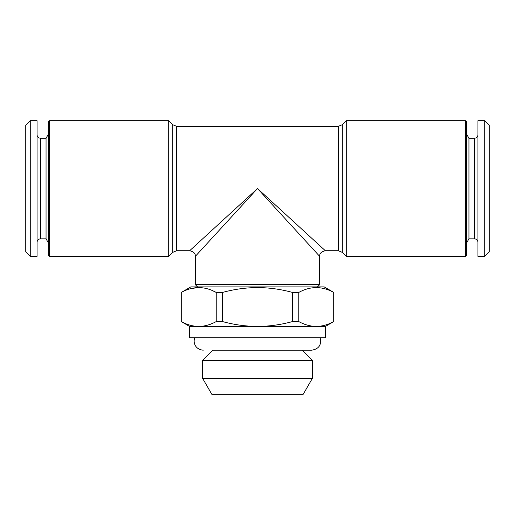 <?xml version="1.0" encoding="UTF-8"?>
<svg xmlns="http://www.w3.org/2000/svg" width="515" height="515" viewBox="0 0 515 515"><rect width="100%" height="100%" fill="white"/><g stroke="black" fill="none" stroke-linecap="round" stroke-linejoin="round"><path stroke-width="0.77" d="M30.269 120.71L30.269 256.367L25.75 251.848L25.75 125.235L30.269 120.71L37.054 120.71L37.054 256.367L30.269 256.367M298.764 292.443C310.416 285.992 322.068 285.992 333.72 292.443L333.72 321.566C328.004 324.72 322.171 326.349 316.242 326.459C310.313 326.349 304.487 324.72 298.764 321.566L298.764 292.443L292.456 292.443L292.456 321.566C281.016 324.72 269.364 326.356 257.5 326.459C245.642 326.349 233.99 324.72 222.544 321.566L216.236 321.566C210.513 324.72 204.687 326.349 198.758 326.459C192.829 326.349 187.003 324.72 181.28 321.566L181.28 292.443C192.932 285.992 204.584 285.992 216.236 292.443L216.236 321.566M298.764 321.566L292.456 321.566M168.714 120.71L172.712 124.707L172.712 252.376L168.714 256.367L168.714 120.71L49.492 120.71L49.492 256.367L48.359 255.24L48.359 121.843L49.492 120.71M323.832 288.516L322.718 288.252M222.544 321.566L222.544 292.443L216.236 292.443L212.032 290.441M198.758 287.544L191.168 288.516M325.332 326.459L189.668 326.459L189.668 337.763L325.332 337.763L325.332 326.459L333.81 321.566L333.81 292.443L324.199 286.894L190.801 286.894L181.28 292.443M222.544 292.443C233.984 289.282 245.642 287.653 257.5 287.544C269.358 287.653 281.01 289.282 292.456 292.443M308.955 235.716L325.332 250.715C321.257 251.738 319.371 253.625 319.68 256.367L257.5 188.542L189.668 250.715L257.5 188.542L195.32 256.367C195.629 253.625 193.743 251.738 189.668 250.715L176.709 250.715L176.709 126.362L338.291 126.362L338.291 250.715L342.288 252.376L342.288 124.707L338.291 126.362M195.436 256.245L199.691 251.61M205.524 245.237L226.4 222.454M37.054 134.84C37.254 136.9 38.387 138.033 40.447 138.232L46.054 138.232L46.054 238.844L40.447 238.844C38.406 239.031 37.273 240.157 37.054 242.237M312.328 360.371L202.672 360.371L212.843 350.2L302.157 350.2L312.328 360.371L312.328 378.461L202.672 378.461L202.672 360.371M197.586 286.894L195.32 284.634L319.68 284.634L317.414 286.894M346.286 120.71L346.286 256.367L465.509 256.367L465.509 120.71L346.286 120.71L342.288 124.707M477.946 134.84C477.746 136.9 476.613 138.033 474.553 138.232L468.946 138.232L466.642 134.235M257.5 188.542L325.332 250.715L257.5 188.542M181.28 321.566L181.19 292.443M477.946 256.367L477.946 120.71L484.731 120.71L484.731 256.367L477.946 256.367M312.328 378.461L303.193 394.29L211.807 394.29L202.672 378.461M25.75 137.904L25.75 239.179M484.731 256.367L489.25 251.848L489.25 125.235L484.731 120.71M468.946 138.232L468.946 238.844L466.642 242.842M46.054 138.232L48.359 134.235M465.509 256.367L466.642 255.24L466.642 121.843L465.509 120.71M40.447 138.232L40.447 238.844M474.553 138.232L474.553 238.844C476.594 239.031 477.727 240.157 477.946 242.237M342.288 252.376L346.286 256.367M195.32 256.367L195.32 284.634M319.68 256.367L319.68 284.634M325.332 250.715L338.291 250.715M320.15 337.763C321.708 344.85 318.914 348.99 311.762 350.2L212.843 350.2M194.85 337.763C192.874 342.256 194.973 349.421 203.238 350.2M302.157 350.2L311.762 350.2M172.712 124.707L176.709 126.362M172.712 252.376L176.709 250.715M46.054 238.844L48.359 242.842M474.553 238.844L468.946 238.844M189.668 326.459L181.19 321.566M168.714 256.367L49.492 256.367"/></g></svg>
